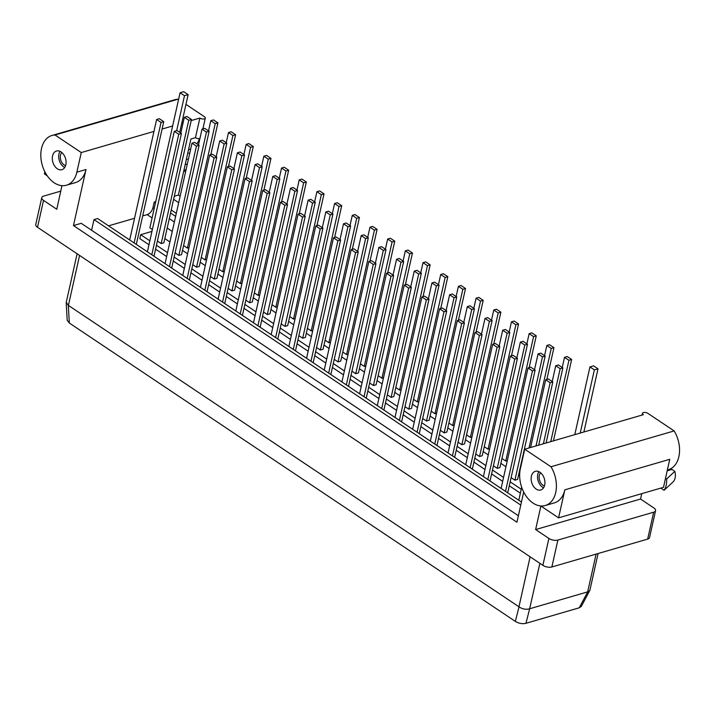 <?xml version="1.0" encoding="UTF-8"?>
<svg xmlns="http://www.w3.org/2000/svg" width="715" height="715" viewBox="0 0 715 715"><rect width="100%" height="100%" fill="white"/><g stroke="black" fill="none" stroke-linecap="round" stroke-linejoin="round"><path stroke-width="1.07" d="M539.879 563.34L529.645 608.769C525.999 609.788 522.459 609.153 519.027 606.838L68.327 305.359L66.263 302.284M545.268 505.523A25.901 17.598 -106.2 0 0 550.979 466.761L524.73 449.208L520.35 468.825A25.901 17.598 -106.2 0 0 525.9 495.799A25.901 17.598 -106.2 0 0 545.268 505.523L554.393 502.868A25.901 17.598 73.8 0 0 564.841 489.829L558.576 517.857L540.889 506.023L535.633 529.565L548.897 538.44A6.471 2.994 12.6 0 0 557.879 540.066L551.864 566.977A6.471 2.994 -167.4 0 1 542.882 565.342L37.511 227.29A6.471 2.994 -167.4 0 1 35.75 224.555L41.765 197.653A6.471 2.994 12.6 0 0 43.526 200.388L56.789 209.263L61.955 185.659M551.864 566.977L647.656 539.101L653.671 512.199A6.471 2.994 12.6 0 0 655.566 510.653A6.471 2.994 12.6 0 0 653.805 507.909L640.542 499.043L641.748 493.654M655.566 510.653L649.551 537.555A6.471 2.994 -167.4 0 1 647.656 539.101M44.839 171.743L44.366 173.888L47.306 175.854M518.393 515.747L81.224 223.321L73.466 225.574L85.997 169.527A25.901 17.598 73.8 0 1 75.549 182.566L66.424 185.221A25.901 17.598 -106.2 0 0 76.871 172.181L81.26 152.563L153.966 131.408M73.466 225.574L516.945 522.218L523.684 492.045M60.846 191.102L43.66 196.107A6.471 2.994 12.6 0 0 41.765 197.653M180.135 196.223L178.384 195.052L190.914 138.996L195.472 137.673A3.235 1.493 12.6 0 0 199.932 138.496M558.576 517.857L663.493 487.326L669.758 459.307L564.841 489.829M535.633 529.565L640.542 499.043M557.879 540.066L653.671 512.199M550.979 466.761L674.138 430.931A25.901 17.598 73.8 0 1 668.427 469.683L667.363 469.996M81.26 152.563L55.01 135.001A25.901 17.598 -106.2 0 0 51.954 135.484A25.901 17.598 -106.2 0 0 42.292 165.263A25.901 17.598 -106.2 0 0 66.424 185.221M55.01 135.001L178.169 99.171A25.901 17.598 73.8 0 0 175.112 99.644L51.954 135.484M199.422 138.594A25.901 17.598 73.8 0 1 196.893 143.849M190.691 148.997A25.901 17.598 73.8 0 1 189.582 149.381L188.519 149.694M195.472 137.673L199.86 118.055A3.235 1.493 12.6 0 0 203.176 119.012A3.235 1.493 12.6 0 0 205.294 118.1A3.235 1.493 12.6 0 0 204.419 116.724L185.963 104.381M674.138 430.931L647.888 413.368A3.235 1.493 12.6 0 0 644.573 412.412A3.235 1.493 12.6 0 0 642.454 413.324A3.235 1.493 12.6 0 0 643.33 414.7L524.73 449.208M108.564 225.842L134.545 218.29M142.669 215.921L147.138 214.625A6.471 3.691 123.8 0 0 152.956 207.69L154.19 208.512M521.458 502.037L97.642 218.54L93.996 219.603L91.609 230.266M162.091 129.04L172.637 125.974M181.726 123.329L183.085 122.935M191.209 120.567L199.86 118.055M178.384 195.052L174.29 196.241M155.727 201.639L154.208 202.086L152.956 207.69M151.938 231.41L140.685 234.69L139.8 238.613L148.961 244.736M155.575 249.16L166.649 256.569M173.253 260.993L184.336 268.402M190.941 272.817L202.014 280.226M208.628 284.65L219.702 292.06M226.315 296.484L237.389 303.893M244.003 308.308L255.076 315.717M261.69 320.141L272.764 327.55M279.368 331.975L290.451 339.384M297.056 343.799L308.129 351.208M314.743 355.632L325.817 363.041M332.43 367.465L343.504 374.875M350.118 379.29L361.191 386.699M367.805 391.123L378.879 398.532M385.483 402.956L396.566 410.365M403.171 414.78L414.253 422.19M420.858 426.614L431.931 434.023M438.545 438.447L449.619 445.856M456.233 450.271L467.306 457.68M473.92 462.104L484.993 469.514M491.598 473.938L502.681 481.347M509.286 485.762L520.368 493.171M176.677 130.639L184.488 95.703L188.134 94.648L183.71 91.69L180.064 92.753L149.873 227.835L152.367 229.497M183.603 245.558L187.41 248.105L188.975 247.649M201.29 257.382L205.098 259.938L206.653 259.482M236.656 281.049L240.463 283.596L242.028 283.14M218.969 269.215L222.785 271.763L224.34 271.307M307.405 328.364L311.213 330.92L312.768 330.464M289.718 316.539L293.525 319.087L295.089 318.631M272.031 304.706L275.838 307.253L277.402 306.798M254.343 292.873L258.151 295.429L259.715 294.973M325.084 340.197L328.9 342.744L330.455 342.288M342.771 352.03L346.578 354.577L348.142 354.122M360.458 363.855L364.266 366.411L365.83 365.955M484.261 446.669L488.068 449.217L489.632 448.761M501.948 458.503L505.755 461.05L507.319 460.594M413.52 399.345L417.328 401.901L418.883 401.446M431.199 411.179L435.015 413.726L436.57 413.27M448.886 423.012L452.693 425.559L454.257 425.103M466.573 434.836L470.381 437.392L471.945 436.937M395.833 387.521L399.64 390.068L401.204 389.612M378.146 375.688L381.953 378.235L383.517 377.779M154.208 202.086L155.441 202.908M170.545 213.016L175.622 216.413M171.225 209.969L176.301 213.365M173.611 199.297L178.687 202.694M65.825 164.79A9.715 6.596 73.8 0 1 61.901 169.678A9.715 6.596 73.8 0 1 54.635 166.032A9.715 6.596 73.8 0 1 52.561 155.915A9.715 6.596 73.8 0 1 56.476 151.026A9.715 6.596 73.8 0 1 63.742 154.672A9.715 6.596 73.8 0 1 65.825 164.79M544.669 485.092A9.715 6.596 73.8 0 1 540.746 489.981A9.715 6.596 73.8 0 1 533.479 486.334A9.715 6.596 73.8 0 1 531.406 476.217A9.715 6.596 73.8 0 1 535.321 471.328A9.715 6.596 73.8 0 1 542.587 474.975A9.715 6.596 73.8 0 1 544.669 485.092M543.57 487.782A9.715 6.596 73.8 0 1 537.787 474.358A9.715 6.596 -106.2 0 1 538.887 471.668M544.437 485.932A7.445 5.059 73.8 0 1 539.333 475.395A7.445 5.059 -106.2 0 1 540.611 472.767M60.042 151.366A9.715 6.596 73.8 0 0 58.943 154.056A9.715 6.596 -106.2 0 0 64.725 167.48M61.767 152.465A7.445 5.059 73.8 0 0 60.489 155.092A7.445 5.059 -106.2 0 0 65.592 165.63M93.996 219.603L520.77 505.076M164.825 238.578L169.911 241.983M182.513 250.411L187.589 253.807M200.2 262.244L205.277 265.64M217.887 274.068L222.964 277.474M235.575 285.902L240.651 289.298M253.262 297.735L258.338 301.131M270.94 309.559L276.026 312.964M288.628 321.393L293.713 324.789M306.315 333.226L311.391 336.622M324.002 345.05L329.079 348.455M341.69 356.883L346.766 360.28M359.377 368.717L364.453 372.113M377.055 380.541L382.141 383.946M394.743 392.374L399.828 395.77M412.43 404.207L417.506 407.604M430.117 416.032L435.194 419.437M447.805 427.865L452.881 431.261M465.492 439.698L470.568 443.094M483.179 451.523L488.256 454.928M500.858 463.356L505.943 466.752M518.545 475.189L519.653 475.931M140.685 234.69L149.837 240.812M156.451 245.236L167.525 252.645M174.138 257.069L185.212 264.479M191.817 268.894L202.899 276.303M209.504 280.727L220.578 288.136M227.191 292.56L238.265 299.969M244.879 304.384L255.952 311.794M262.566 316.218L273.639 323.627M280.253 328.051L291.327 335.46M297.932 339.875L309.014 347.284M315.619 351.709L326.692 359.118M333.306 363.542L344.38 370.951M350.994 375.366L362.067 382.775M368.681 387.199L379.754 394.608M386.368 399.033L397.442 406.442M404.046 410.857L415.129 418.266M421.734 422.69L432.807 430.099M439.421 434.523L450.495 441.933M457.108 446.348L468.182 453.757M474.796 458.181L485.869 465.59M492.483 470.014L503.557 477.423M510.161 481.839L521.244 489.248M157.389 241.027L161.197 243.574L163.887 242.787L191.45 119.477L187.035 116.518L184.336 117.305L188.76 120.263L191.45 119.477M192.764 264.684L196.571 267.231L199.262 266.454L226.825 143.143L222.401 140.185L219.711 140.962L224.135 143.921L226.825 143.143M175.077 252.86L178.884 255.407L181.574 254.62L209.138 131.31L204.713 128.351L202.023 129.138L206.447 132.096L209.138 131.31M228.13 288.351L231.937 290.898L234.636 290.111L262.199 166.801L257.775 163.842L255.085 164.629L259.5 167.587L262.199 166.801M210.442 276.517L214.259 279.065L216.949 278.278L244.512 154.967L240.088 152.009L237.398 152.796L241.822 155.754L244.512 154.967M298.879 335.666L302.686 338.213L305.377 337.435L332.94 214.125L328.516 211.166L325.826 211.944L330.25 214.902L332.94 214.125M263.504 312.008L267.312 314.555L270.002 313.769L297.565 190.458L293.15 187.5L290.451 188.286L294.875 191.245L297.565 190.458M281.192 323.841L284.999 326.389L287.689 325.602L315.252 202.291L310.828 199.333L308.138 200.12L312.562 203.078L315.252 202.291M245.817 300.175L249.624 302.722L252.315 301.945L279.878 178.634L275.463 175.675L272.772 176.453L277.188 179.411L279.878 178.634M316.557 347.499L320.374 350.046L323.064 349.26L350.627 225.949L346.203 222.991L343.513 223.777L347.937 226.735L350.627 225.949M334.245 359.332L338.052 361.879L340.751 361.093L368.314 237.782L363.89 234.824L361.2 235.61L365.615 238.569L368.314 237.782M493.422 465.805L497.229 468.352L499.919 467.565L527.482 344.255L523.058 341.296L520.368 342.083L524.792 345.041L527.482 344.255M511.109 477.629L514.916 480.176L517.606 479.399L545.17 356.088L540.746 353.13L538.055 353.907L542.479 356.865L545.17 356.088M458.047 442.138L461.854 444.685L464.544 443.908L492.108 320.597L487.693 317.639L485.002 318.416L489.418 321.375L492.108 320.597M475.734 453.971L479.542 456.519L482.232 455.732L509.795 332.421L505.38 329.463L502.681 330.25L507.105 333.208L509.795 332.421M387.307 394.823L391.114 397.37L393.804 396.584L421.367 273.273L416.943 270.315L414.253 271.101L418.677 274.06L421.367 273.273M422.681 418.481L426.489 421.028L429.179 420.241L456.742 296.931L452.318 293.972L449.628 294.759L454.052 297.717L456.742 296.931M404.994 406.647L408.801 409.195L411.491 408.417L439.055 285.106L434.631 282.148L431.94 282.925L436.365 285.884L439.055 285.106M440.36 430.314L444.167 432.861L446.866 432.075L474.429 308.764L470.005 305.806L467.315 306.592L471.73 309.55L474.429 308.764M369.619 382.99L373.427 385.537L376.117 384.75L403.68 261.44L399.265 258.481L396.566 259.268L400.99 262.226L403.68 261.44M351.932 371.156L355.739 373.704L358.43 372.926L385.993 249.615L381.578 246.657L378.887 247.435L383.303 250.393L385.993 249.615M161.197 243.574L188.76 120.263M180.806 133.097L184.336 117.305M555.743 365.74L560.167 368.699L562.857 367.912L558.433 364.954L555.743 365.74L552.212 381.533M216.18 156.755L219.711 140.962M196.571 267.231L224.135 143.921M178.884 255.407L206.447 132.096M198.493 144.922L202.023 129.138M251.555 180.412L255.085 164.629M231.937 290.898L259.5 167.587M233.868 168.588L237.398 152.796M214.259 279.065L241.822 155.754M322.295 227.736L325.826 211.944M302.686 338.213L330.25 214.902M267.312 314.555L294.875 191.245M286.921 204.079L290.451 188.286M304.608 215.903L308.138 200.12M284.999 326.389L312.562 203.078M249.624 302.722L277.188 179.411M269.242 192.246L272.772 176.453M320.374 350.046L347.937 226.735M339.983 239.57L343.513 223.777M357.67 251.394L361.2 235.61M338.052 361.879L365.615 238.569M543.382 443.783L560.167 368.699M546.072 442.996L562.857 367.912M497.229 468.352L524.792 345.041M516.838 357.866L520.368 342.083M534.525 369.7L538.055 353.907M514.916 480.176L542.479 356.865M461.854 444.685L489.418 321.375M481.472 334.209L485.002 318.416M479.542 456.519L507.105 333.208M499.159 346.042L502.681 330.25M391.114 397.37L418.677 274.06M410.723 286.885L414.253 271.101M446.097 310.551L449.628 294.759M426.489 421.028L454.052 297.717M408.801 409.195L436.365 285.884M428.41 298.718L431.94 282.925M463.785 322.376L467.315 306.592M444.167 432.861L471.73 309.55M393.044 275.06L396.566 259.268M373.427 385.537L400.99 262.226M355.739 373.704L383.303 250.393M375.357 263.227L378.887 247.435M179.706 132.355L188.134 94.648M180.064 92.753L184.488 95.703M589.938 366.92L594.353 369.87L598.008 368.815L593.584 365.857L589.938 366.92L574.797 434.64M580.231 433.058L594.353 369.87M583.887 431.994L598.008 368.815M134.116 242.939L161.045 122.462L163.735 121.675L159.32 118.717L156.621 119.503L161.045 122.462M136.306 244.405L163.735 121.675M129.692 239.981L156.621 119.503M178.732 134.286L181.422 133.508L176.998 130.55L174.308 131.328L178.732 134.286L151.803 254.763M191.995 143.161L196.419 146.119L199.11 145.333L194.686 142.374L191.995 143.161L165.067 263.638M227.37 166.818L231.785 169.777L234.484 168.999L230.06 166.041L227.37 166.818L200.441 287.305M209.683 154.994L214.107 157.952L216.797 157.166L212.373 154.208L209.683 154.994L182.754 275.472M298.11 214.143L302.534 217.101L305.225 216.314L300.8 213.356L298.11 214.143L271.182 334.62M280.423 202.309L284.847 205.268L287.537 204.49L283.113 201.532L280.423 202.309L253.494 322.796M267.16 193.443L269.85 192.657L265.435 189.698L262.736 190.485L267.16 193.443L240.231 313.921M249.472 181.61L252.163 180.823L247.748 177.865L245.057 178.652L249.472 181.61L222.544 302.088M320.222 228.934L322.912 228.148L318.488 225.189L315.798 225.976L320.222 228.934L293.284 349.412M333.485 237.8L337.9 240.758L340.599 239.981L336.175 237.023L333.485 237.8L306.556 358.286M351.172 249.633L355.587 252.592L358.278 251.805L353.862 248.847L351.172 249.633L324.235 370.111M545.715 379.763L550.139 382.722L552.829 381.944L548.405 378.986L545.715 379.763L530.575 447.51M528.028 367.939L532.452 370.897L535.142 370.111L530.718 367.153L528.028 367.939L501.099 488.417M514.764 359.064L517.454 358.278L513.03 355.319L510.34 356.106L514.764 359.064L487.836 479.542M479.39 335.406L482.08 334.62L477.665 331.662L474.966 332.448L479.39 335.406L452.461 455.884M497.077 347.231L499.767 346.453L495.343 343.495L492.653 344.272L497.077 347.231L470.148 467.708M408.649 288.082L411.34 287.296L406.915 284.338L404.225 285.124L408.649 288.082L381.721 408.56M426.337 299.916L429.027 299.129L424.603 296.171L421.913 296.957L426.337 299.916L399.399 420.393M439.6 308.782L444.015 311.74L446.714 310.962L442.29 308.004L439.6 308.782L412.671 429.268M457.287 320.615L461.702 323.573L464.393 322.787L459.977 319.828L457.287 320.615L430.35 441.092M386.538 273.291L390.962 276.249L393.652 275.472L389.228 272.513L386.538 273.291L359.609 393.777M373.275 264.425L375.965 263.638L371.55 260.68L368.851 261.467L373.275 264.425L346.346 384.902M217.914 122.891L213.49 119.932L210.8 120.71L215.224 123.668L217.914 122.891L210.809 154.663M231.177 131.757L228.487 132.543L232.911 135.501L235.601 134.715L231.177 131.757M266.552 155.423L263.862 156.201L268.277 159.159L270.976 158.381L266.552 155.423M248.865 143.59L246.175 144.376L250.599 147.335L253.289 146.548L248.865 143.59M337.292 202.738L334.602 203.525L339.026 206.483L341.716 205.697L337.292 202.738M319.605 190.914L316.915 191.691L321.339 194.65L324.029 193.872L319.605 190.914M306.342 182.039L301.927 179.081L299.228 179.867L303.652 182.826L306.342 182.039L299.245 213.812M288.654 170.206L284.239 167.247L281.549 168.034L285.964 170.992L288.654 170.206L281.558 201.988M359.404 217.53L354.98 214.572L352.289 215.358L356.714 218.316L359.404 217.53L352.298 249.303M372.667 226.405L369.977 227.182L374.392 230.141L377.091 229.363L372.667 226.405M390.354 238.229L387.664 239.016L392.079 241.974L394.769 241.187L390.354 238.229M567.21 356.535L564.519 357.321L568.943 360.28L571.634 359.493L567.21 356.535M553.946 347.66L549.522 344.702L546.832 345.488L551.256 348.446L553.946 347.66L546.841 379.442M518.572 324.002L514.157 321.044L511.457 321.83L515.881 324.789L518.572 324.002L511.475 355.775M536.259 335.836L531.835 332.877L529.145 333.655L533.569 336.613L536.259 335.836L529.154 367.608M447.831 276.678L443.407 273.72L440.717 274.506L445.141 277.465L447.831 276.678L440.726 308.46M465.519 288.511L461.095 285.553L458.404 286.34L462.828 289.298L465.519 288.511L458.413 320.284M478.782 297.386L476.092 298.164L480.507 301.122L483.206 300.345L478.782 297.386M496.469 309.211L493.779 309.997L498.194 312.956L500.884 312.169L496.469 309.211M425.72 261.896L423.03 262.673L427.454 265.631L430.144 264.854L425.72 261.896M412.457 253.021L408.042 250.062L405.342 250.849L409.767 253.807L412.457 253.021L405.36 284.793M153.993 256.229L181.422 133.508M147.379 251.814L174.308 131.328M169.491 266.597L196.419 146.119M171.68 268.062L199.11 145.333M204.856 290.254L231.785 169.777M207.046 291.72L234.484 168.999M187.169 278.43L214.107 157.952M189.359 279.896L216.797 157.166M275.606 337.578L302.534 217.101M277.795 339.044L305.225 216.314M257.918 325.745L284.847 205.268M260.108 327.211L287.537 204.49M242.421 315.387L269.85 192.657M235.807 310.962L262.736 190.485M224.733 303.553L252.163 180.823M218.12 299.129L245.057 178.652M295.474 350.877L322.912 228.148M288.869 346.453L315.798 225.976M310.971 361.236L337.9 240.758M313.161 362.702L340.599 239.981M328.659 373.069L355.587 252.592M330.848 374.535L358.278 251.805M518.786 500.25L521.682 487.29M536.009 445.928L550.139 382.722M538.699 445.141L552.829 381.944M505.523 491.375L532.452 370.897M507.704 492.841L535.142 370.111M490.025 481.007L517.454 358.278M483.412 476.583L510.34 356.106M454.651 457.35L482.08 334.62M448.037 452.926L474.966 332.448M472.338 469.174L499.767 346.453M465.724 464.759L492.653 344.272M383.91 410.026L411.34 287.296M377.297 405.602L404.225 285.124M401.589 421.859L429.027 299.129M394.984 417.435L421.913 296.957M417.086 432.218L444.015 311.74M419.276 433.683L446.714 310.962M434.774 444.051L461.702 323.573M436.963 445.517L464.393 322.787M364.033 396.727L390.962 276.249M366.223 398.192L393.652 275.472M348.536 386.368L375.965 263.638M341.922 381.944L368.851 261.467M187.41 248.105L215.224 123.668M208.521 130.899L210.8 120.71M226.208 142.732L228.487 132.543M228.496 166.497L235.601 134.715M205.098 259.938L232.911 135.501M261.583 166.389L263.862 156.201M263.871 190.154L270.976 158.381M240.463 283.596L268.277 159.159M243.895 154.556L246.175 144.376M246.183 178.321L253.289 146.548M222.785 271.763L250.599 147.335M332.323 213.714L334.602 203.525M334.611 237.478L341.716 205.697M311.213 330.92L339.026 206.483M314.636 201.88L316.915 191.691M316.924 225.645L324.029 193.872M293.525 319.087L321.339 194.65M275.838 307.253L303.652 182.826M296.957 190.047L299.228 179.867M258.151 295.429L285.964 170.992M279.27 178.223L281.549 168.034M328.9 342.744L356.714 218.316M350.01 225.538L352.289 215.358M367.698 237.371L369.977 227.182M369.986 261.136L377.091 229.363M346.578 354.577L374.392 230.141M385.385 249.204L387.664 239.016M387.673 272.969L394.769 241.187M364.266 366.411L392.079 241.974M562.24 367.501L564.519 357.321M553.446 440.851L571.634 359.493M550.756 441.638L568.943 360.28M529.011 447.965L551.256 348.446M544.553 355.677L546.832 345.488M488.068 449.217L515.881 324.789M509.187 332.01L511.457 321.83M505.755 461.05L533.569 336.613M526.875 343.844L529.145 333.655M417.328 401.901L445.141 277.465M438.438 284.695L440.717 274.506M435.015 413.726L462.828 289.298M456.125 296.519L458.404 286.34M473.813 308.353L476.092 298.164M476.101 332.118L483.206 300.345M452.693 425.559L480.507 301.122M491.5 320.186L493.779 309.997M493.788 343.951L500.884 312.169M470.381 437.392L498.194 312.956M420.751 272.862L423.03 262.673M423.039 296.627L430.144 264.854M399.64 390.068L427.454 265.631M381.953 378.235L409.767 253.807M403.072 261.029L405.342 250.849M665.504 478.344L666.586 479.068A17.482 11.878 73.8 0 1 664.083 490.275L660.83 488.104M668.659 469.621L670.402 469.112A3.235 2.199 73.8 0 1 671.939 469.415L674.808 471.337L666.586 479.068M674.808 471.337A10.359 7.043 73.8 0 1 673.038 481.946L664.083 490.275M187.732 153.207L189.761 153.171M589.902 590.179L581.34 606.4L579.23 607.813L525.963 623.31C522.379 624.115 518.84 623.471 515.345 621.389L69.319 323.028L67.183 320.249L66.209 302.82M529.735 608.742L587.659 591.886L596.104 554.098M589.741 590.662L587.659 591.886M68.408 305.403L79.58 255.434M530.119 556.806L518.956 606.785M548.897 538.44L542.882 565.342M37.511 227.29L43.526 200.388M85.997 169.527L76.871 172.181M147.138 214.625L152.081 217.932M167.185 228.031L172.27 231.428M169.294 218.62L174.371 222.016M667.184 470.801L671.939 469.415M186.311 159.57L188.465 158.945M183.925 170.25L186.079 169.625M185.176 164.647L187.33 164.021M68.327 305.359L69.319 323.028M515.345 621.389L519.027 606.838M587.739 591.859L579.23 607.813M525.963 623.31L529.645 608.769M66.245 302.356L77.104 253.78M202.89 128.888L205.294 118.1M642.061 415.066L642.454 413.324M183.63 171.582L185.784 170.957M589.884 590.268L598.098 553.517"/></g></svg>
